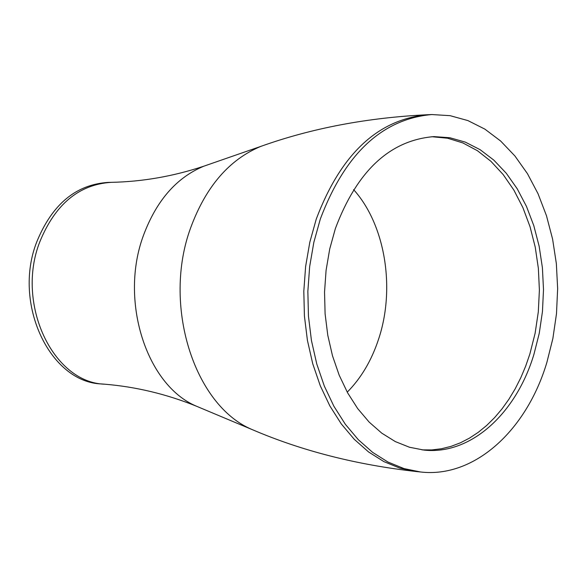 <?xml version="1.0" encoding="UTF-8"?>
<svg xmlns="http://www.w3.org/2000/svg" width="587" height="587" viewBox="0 0 587 587"><rect width="100%" height="100%" fill="white"/><g stroke="black" fill="none" stroke-linecap="round" stroke-linejoin="round"><path stroke-width="0.88" d="M104.75 384.199C52.823 382.746 15.438 303.479 39.806 241.837C55.149 204.327 78.907 184.494 111.082 182.352L108.037 182.41C75.877 184.545 52.133 204.349 36.798 241.8C12.444 303.354 49.807 382.497 101.712 383.957L104.75 384.199C135.971 386.796 166.495 394.119 196.315 406.153L201.715 408.42M320.311 219.054L313.847 242.299L309.665 266.564L307.852 291.372L308.454 316.217L311.455 340.599L316.789 364.035L324.325 386.07L333.9 406.263L345.317 424.247L358.319 439.707L372.635 452.372L387.985 462.05L404.061 468.609L420.563 471.985C474.274 478.302 526.59 430.564 546.886 362.377L552.873 338.494L556.483 313.759L557.65 288.635L556.351 263.607L552.602 239.129L546.46 215.686L538.037 193.725L527.464 173.686L514.924 155.988L500.63 141.012L484.855 129.118L467.898 120.584L450.082 115.668L431.783 114.546C382.086 119.029 344.929 153.867 320.311 219.054M335.368 228.57L329.718 248.998L326.086 270.306L324.538 292.077L325.103 313.876L327.781 335.265L332.499 355.817L339.161 375.13L347.614 392.828L357.681 408.574L369.15 422.097L381.777 433.162L395.315 441.585L409.491 447.25L424.049 450.097C470.657 455.16 516.164 413.703 533.972 354.21L539.255 333.299L542.447 311.631L543.503 289.618L542.395 267.672L539.145 246.217L533.803 225.657L526.466 206.404L517.242 188.831L506.31 173.297L493.858 160.148L480.115 149.678L465.337 142.135L449.818 137.732L433.881 136.61C389.849 140.286 357.006 170.942 335.368 228.57M209.376 164.265L203.85 166.187C176.65 177.479 156.56 200.446 143.573 235.101C119.124 300.118 146.2 385.094 196.315 406.153L258.053 432.061M416.491 471.552L399.996 468.184L383.92 461.631L368.577 451.968L354.262 439.318L341.267 423.887L329.857 405.933L320.282 385.769L312.746 363.779L307.419 340.387L304.418 316.041L303.809 291.24L305.622 266.476L309.804 242.255L316.268 219.054C340.871 153.977 378.006 119.205 427.688 114.722C367.293 117.657 311.682 128.208 260.841 146.383C229.312 159.488 205.956 186.534 190.768 227.521C162.173 304.499 193.886 405.199 251.955 429.493C301.557 450.823 356.397 464.838 416.491 471.552L420.563 471.985M422.009 449.869L431.761 449.936L441.453 448.762L451.029 446.377L460.413 442.811L469.519 438.1L478.302 432.296L486.689 425.443L494.614 417.606L502.032 408.86L508.892 399.263L515.144 388.895L520.75 377.837L525.666 366.171L529.87 353.983L535.109 333.306L538.308 311.88L539.394 290.103L538.367 268.384L535.234 247.134L530.046 226.743L522.885 207.6L513.874 190.093L503.162 174.559L490.945 161.337L477.444 150.712L462.894 142.942L447.595 138.224L431.841 136.712M347.247 392.153C361.144 378.094 371.6 360.418 378.6 339.125C395.601 288.276 385.226 224.667 353.601 189.623M111.082 182.352C142.406 181.721 173.326 176.327 203.85 166.187L260.841 146.383M427.688 114.722L431.783 114.546"/></g></svg>
